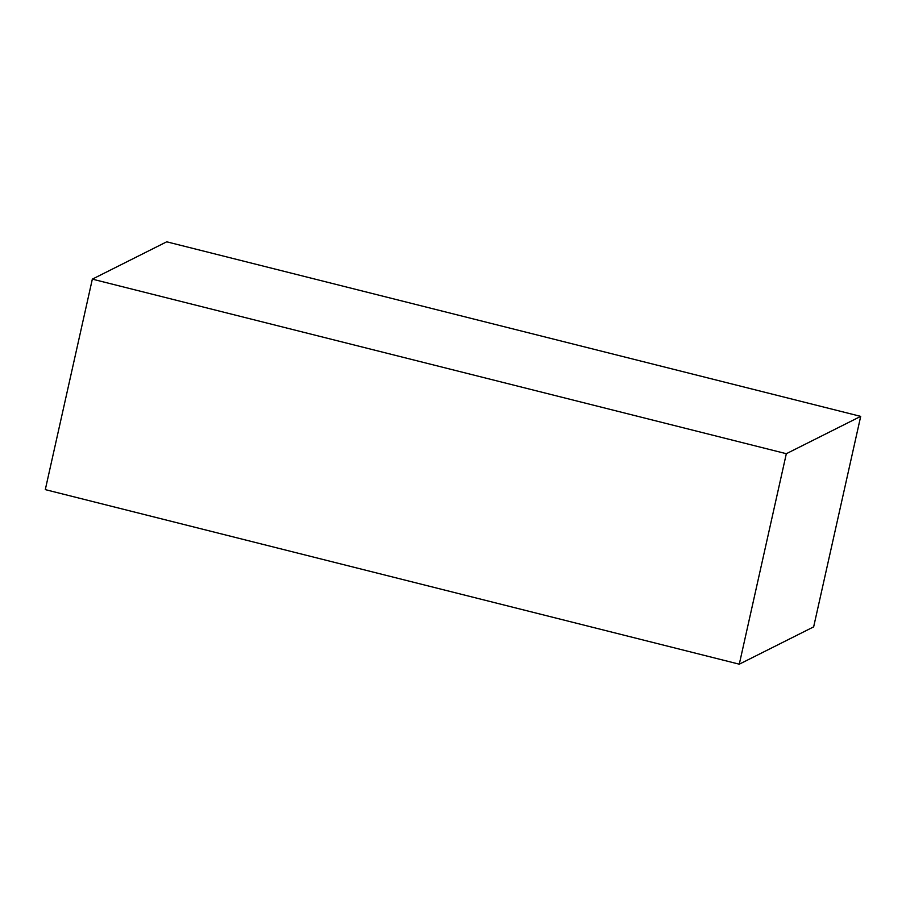 <?xml version="1.0" encoding="UTF-8"?>
<svg xmlns="http://www.w3.org/2000/svg" width="906" height="906" viewBox="0 0 906 906"><rect width="100%" height="100%" fill="white"/><g stroke="black" fill="none" stroke-linecap="round" stroke-linejoin="round"><path stroke-width="1.36" d="M739.285 664.189L786.329 453.702L92.344 279.139L166.715 241.811L860.7 416.375L813.656 626.861L739.285 664.189L45.3 489.625L92.344 279.139M786.329 453.702L860.7 416.375"/></g></svg>
